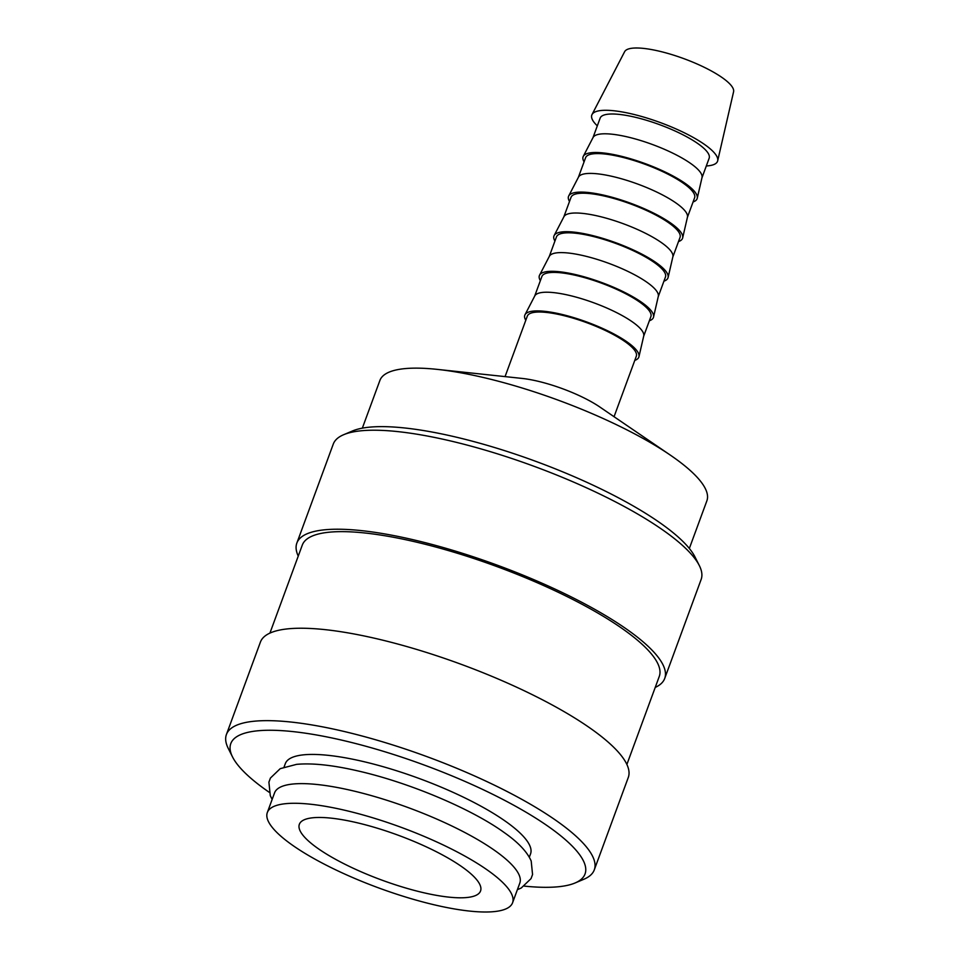 <?xml version="1.0" encoding="UTF-8"?>
<svg xmlns="http://www.w3.org/2000/svg" width="960" height="960" viewBox="0 0 960 960"><rect width="100%" height="100%" fill="white"/><g stroke="black" fill="none" stroke-linecap="round" stroke-linejoin="round"><path stroke-width="1.44" d="M512.58 902.76L519.804 883.104A130.656 32.316 -159.8 0 0 495.828 851.256A130.656 32.316 -159.8 0 0 363.696 793.512A130.656 32.316 -159.8 0 0 274.56 792.876L267.324 812.52A130.656 32.316 -159.8 0 0 291.3 844.368A130.656 32.316 -159.8 0 0 423.432 902.112A130.656 32.316 -159.8 0 0 512.58 902.76A130.656 32.316 -159.8 0 0 488.604 870.912A130.656 32.316 -159.8 0 0 356.472 813.168A130.656 32.316 -159.8 0 0 267.324 812.52M529.32 857.232L530.544 853.908A130.656 32.316 -159.8 0 0 506.58 822.06A130.656 32.316 -159.8 0 0 374.448 764.316A130.656 32.316 -159.8 0 0 285.3 763.68L284.076 766.992M597.324 125.856A66.984 16.572 20.2 0 1 592.02 114.552A66.984 16.572 20.2 0 1 638.46 115.608A66.984 16.572 20.2 0 1 705.24 144.96A66.984 16.572 20.2 0 1 717.684 160.788A66.984 16.572 20.2 0 1 706.32 165.96M592.02 114.552L624.636 51.684A58.068 14.364 20.2 0 1 664.908 52.608A58.068 14.364 20.2 0 1 722.796 78.048A58.068 14.364 20.2 0 1 733.584 91.764L717.684 160.788M584.076 161.844A60.744 15.024 20.2 0 1 583.284 156.348L593.064 137.496A58.068 14.364 20.2 0 1 633.336 138.408A58.068 14.364 20.2 0 1 691.224 163.86A58.068 14.364 20.2 0 1 702.012 177.576L697.236 198.288A60.744 15.024 20.2 0 1 693.072 201.948M592.956 137.7L600.168 118.104A58.068 14.364 20.2 0 1 639.792 118.392A58.068 14.364 20.2 0 1 698.52 144.06A58.068 14.364 20.2 0 1 709.164 158.208L701.964 177.804M583.284 156.348A60.744 15.024 20.2 0 1 625.404 157.32A60.744 15.024 20.2 0 1 685.968 183.936A60.744 15.024 20.2 0 1 697.236 198.288M569.508 201.456A60.744 15.024 20.2 0 1 568.704 195.96L578.496 177.096A58.068 14.364 20.2 0 1 618.756 178.02A58.068 14.364 20.2 0 1 676.656 203.46A58.068 14.364 20.2 0 1 687.444 217.188L682.668 237.888A60.744 15.024 20.2 0 1 678.504 241.56M578.388 177.3L585.6 157.704A58.068 14.364 20.2 0 1 625.224 157.992A58.068 14.364 20.2 0 1 683.94 183.66A58.068 14.364 20.2 0 1 694.596 197.808L687.384 217.404M568.704 195.96A60.744 15.024 20.2 0 1 610.824 196.92A60.744 15.024 20.2 0 1 671.388 223.536A60.744 15.024 20.2 0 1 682.668 237.888M554.928 241.056A60.744 15.024 20.2 0 1 554.136 235.56L563.928 216.708A58.068 14.364 20.2 0 1 604.188 217.62A58.068 14.364 20.2 0 1 662.088 243.072A58.068 14.364 20.2 0 1 672.864 256.788L668.1 277.488A60.744 15.024 20.2 0 1 663.936 281.16M563.82 216.9L571.032 197.316A58.068 14.364 20.2 0 1 610.644 197.604A58.068 14.364 20.2 0 1 669.372 223.26A58.068 14.364 20.2 0 1 680.028 237.42L672.816 257.004M554.136 235.56A60.744 15.024 20.2 0 1 596.256 236.52A60.744 15.024 20.2 0 1 656.82 263.136A60.744 15.024 20.2 0 1 668.1 277.488M540.36 280.656A60.744 15.024 20.2 0 1 539.568 275.172L549.348 256.308A58.068 14.364 20.2 0 1 589.62 257.22A58.068 14.364 20.2 0 1 647.52 282.672A58.068 14.364 20.2 0 1 658.296 296.388L653.532 317.1A60.744 15.024 20.2 0 1 649.356 320.76M549.252 256.512L556.452 236.916A58.068 14.364 20.2 0 1 596.076 237.204A58.068 14.364 20.2 0 1 654.804 262.872A58.068 14.364 20.2 0 1 665.46 277.02L658.248 296.616M539.568 275.172A60.744 15.024 20.2 0 1 581.688 276.132A60.744 15.024 20.2 0 1 642.252 302.748A60.744 15.024 20.2 0 1 653.532 317.1M525.792 320.268A60.744 15.024 20.2 0 1 524.988 314.772L534.78 295.908A58.068 14.364 20.2 0 1 575.04 296.832A58.068 14.364 20.2 0 1 632.94 322.272A58.068 14.364 20.2 0 1 643.728 336L638.952 356.7A60.744 15.024 20.2 0 1 634.788 360.372M534.672 296.112L541.884 276.516A58.068 14.364 20.2 0 1 581.508 276.804A58.068 14.364 20.2 0 1 640.224 302.472A58.068 14.364 20.2 0 1 650.88 316.62L643.68 336.216M524.988 314.772A60.744 15.024 20.2 0 1 567.108 315.732A60.744 15.024 20.2 0 1 627.672 342.348A60.744 15.024 20.2 0 1 638.952 356.7M362.34 428.148L379.884 380.472A174.216 43.092 20.2 0 1 437.292 369.384L522.156 378.432A58.068 14.364 20.2 0 1 599.844 407.016L670.356 455.136A174.216 43.092 20.2 0 1 674.916 458.328A174.216 43.092 20.2 0 1 706.884 500.784L689.34 548.46M505.056 376.608L527.316 316.128A58.068 14.364 20.2 0 1 566.928 316.416A58.068 14.364 20.2 0 1 625.656 342.072A58.068 14.364 20.2 0 1 636.312 356.232L614.052 416.712M437.292 369.384A174.216 43.092 20.2 0 1 670.356 455.136M298.248 556.092A195.996 48.48 20.2 0 1 296.844 543.096L333.276 444.084A195.996 48.48 20.2 0 1 343.644 434.712A195.996 48.48 20.2 0 1 490.284 451.644A195.996 48.48 20.2 0 1 665.184 531.672A195.996 48.48 20.2 0 1 699.324 565.572A195.996 48.48 20.2 0 1 701.148 579.432L664.716 678.444A195.996 48.48 20.2 0 1 655.224 687.432M343.644 434.712L352.5 430.968A188.736 46.68 20.2 0 1 493.716 447.264A188.736 46.68 20.2 0 1 662.136 524.328A188.736 46.68 20.2 0 1 695.004 556.98L699.324 565.572M296.844 543.096A195.996 48.48 20.2 0 1 430.56 544.056A195.996 48.48 20.2 0 1 628.764 630.684A195.996 48.48 20.2 0 1 664.716 678.444M269.916 633.12L302.292 545.1A190.188 47.04 20.2 0 1 432.048 546.036A190.188 47.04 20.2 0 1 624.372 630.084A190.188 47.04 20.2 0 1 659.268 676.44L626.88 764.46M269.112 792.216A188.736 46.68 20.2 0 1 265.428 789.624A188.736 46.68 20.2 0 1 232.548 756.972L228.24 748.38A195.996 48.48 20.2 0 1 226.416 734.52A195.996 48.48 20.2 0 1 360.132 735.48A195.996 48.48 20.2 0 1 558.336 822.096A195.996 48.48 20.2 0 1 594.288 869.868A195.996 48.48 20.2 0 1 583.92 879.24L575.064 882.984A188.736 46.68 20.2 0 1 524.376 886.128M226.416 734.52L260.412 642.108A195.996 48.48 20.2 0 1 394.128 643.068A195.996 48.48 20.2 0 1 592.332 729.684A195.996 48.48 20.2 0 1 628.284 777.456L594.288 869.868M232.548 756.972A188.736 46.68 20.2 0 1 337.932 739.272A188.736 46.68 20.2 0 1 550.416 827.964A188.736 46.68 20.2 0 1 575.064 882.984M317.064 847.836A96.54 23.88 20.2 0 1 299.352 824.304A96.54 23.88 20.2 0 1 365.22 824.772A96.54 23.88 20.2 0 1 462.84 867.444A96.54 23.88 20.2 0 1 480.552 890.976A96.54 23.88 20.2 0 1 414.684 890.496A96.54 23.88 20.2 0 1 317.064 847.836M272.148 799.428L270.288 795.672L268.908 782.16L270.42 778.056L280.224 768.66L296.592 764.352C312.408 762.924 332.868 765.12 357.96 770.928C408.864 782.484 471.456 808.752 504.42 832.704C518.208 842.364 527.124 851.796 531.192 860.988L532.56 874.5L531.048 878.604L521.244 888L517.392 889.668"/></g></svg>
